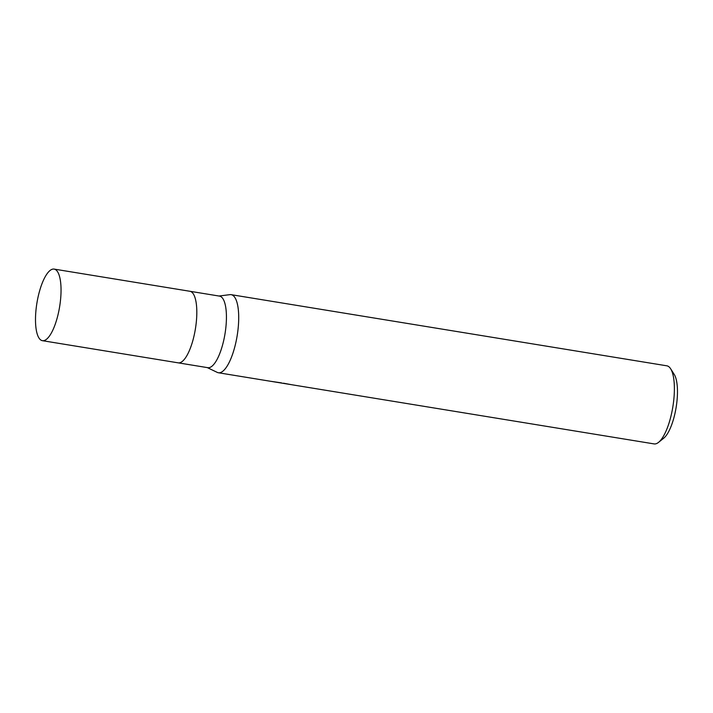 <?xml version="1.0" encoding="UTF-8"?>
<svg xmlns="http://www.w3.org/2000/svg" width="713" height="713" viewBox="0 0 713 713"><rect width="100%" height="100%" fill="white"/><g stroke="black" fill="none" stroke-linecap="round" stroke-linejoin="round"><path stroke-width="1.07" d="M178.125 362.837A36.265 11.506 -80.7 0 0 178.197 362.846L207.813 367.685A36.265 11.506 -80.7 0 0 224.345 337.454A36.265 11.506 -80.7 0 0 221.716 297.259A36.265 11.506 -80.7 0 0 219.506 296.109L189.881 291.269A36.265 11.506 -80.7 0 0 189.81 291.26M189.881 291.269A36.265 11.506 -80.7 0 1 192.1 292.419A36.265 11.506 -80.7 0 1 194.729 332.614A36.265 11.506 -80.7 0 1 178.197 362.846A36.265 11.506 -80.7 0 0 194.729 332.614A36.265 11.506 -80.7 0 0 192.1 292.419A36.265 11.506 -80.7 0 0 189.881 291.269L54.117 269.095A36.265 11.506 -80.7 0 0 37.584 299.335A36.265 11.506 -80.7 0 0 40.213 339.531A36.265 11.506 -80.7 0 0 42.423 340.68A36.265 11.506 -80.7 0 0 58.956 310.44A36.265 11.506 -80.7 0 0 56.336 270.245A36.265 11.506 -80.7 0 0 54.117 269.095M207.287 367.596L217.269 372.4A39.563 12.549 -80.7 0 0 236.065 341.563A39.563 12.549 -80.7 0 0 233.561 295.922A39.563 12.549 -80.7 0 0 231.146 294.665A39.563 12.549 -80.7 0 0 229.889 294.656M269.594 381.116L654.079 443.905A39.563 12.549 -80.7 0 0 658.589 442.327L663.776 438.139A34.286 10.882 -80.7 0 0 676.129 407.417A34.286 10.882 -80.7 0 0 674.195 374.361L670.612 368.737A39.563 12.549 -80.7 0 0 669.249 367.07A39.563 12.549 -80.7 0 0 666.833 365.814L231.146 294.665M658.589 442.327A39.563 12.549 -80.7 0 0 672.84 406.882A39.563 12.549 -80.7 0 0 670.612 368.737M217.198 372.364A39.563 12.549 -80.7 0 0 218.392 372.756A39.563 12.549 -80.7 0 0 236.431 339.771A39.563 12.549 -80.7 0 0 233.561 295.922A39.563 12.549 -80.7 0 0 229.96 294.647L218.971 296.02M281.475 382.881L270.485 381.259M291.439 384.672L283.516 383.211M218.392 372.756L270.058 381.197M178.197 362.846L42.423 340.68"/></g></svg>
